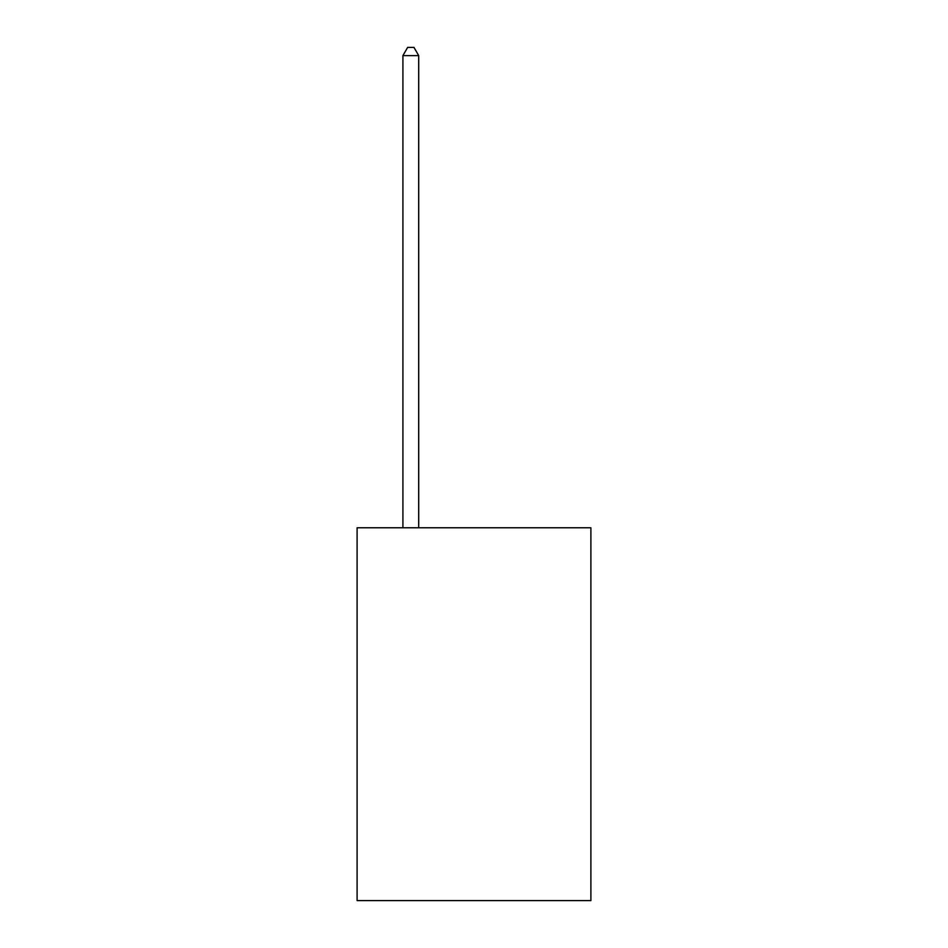 <?xml version="1.0" encoding="UTF-8"?>
<svg xmlns="http://www.w3.org/2000/svg" width="948" height="948" viewBox="0 0 948 948"><rect width="100%" height="100%" fill="white"/><g stroke="black" fill="none" stroke-linecap="round" stroke-linejoin="round"><path stroke-width="1.42" d="M590.9 527.775L590.9 900.6L357.1 900.6L357.1 527.775L590.9 527.775M418.708 527.775L418.708 55.612L402.912 55.612L402.912 527.775M402.912 55.612L407.652 47.4L413.968 47.4L418.708 55.612"/></g></svg>
